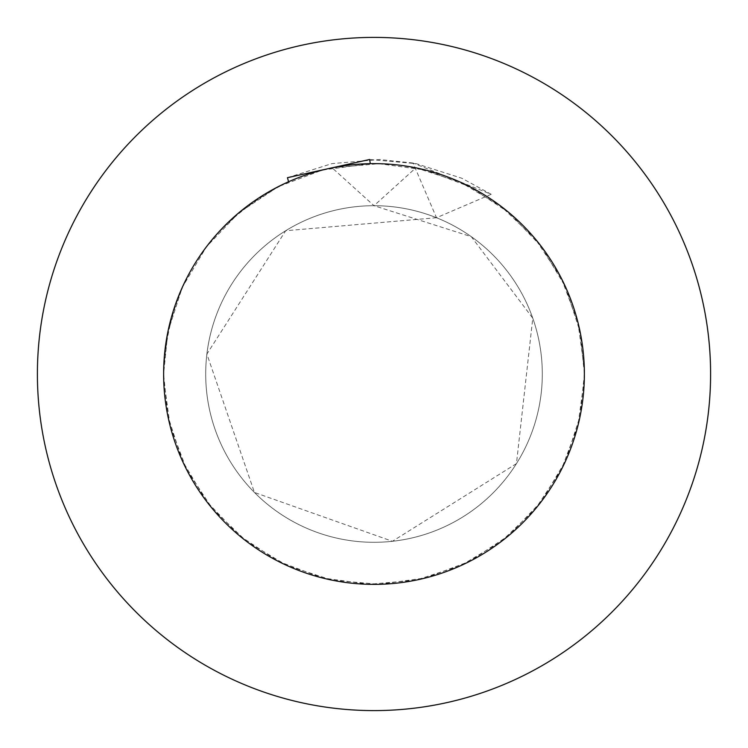 <?xml version="1.0" encoding="UTF-8"?>
<svg xmlns="http://www.w3.org/2000/svg" width="748" height="748" viewBox="0 0 748 748"><rect width="100%" height="100%" fill="white"/><g stroke="black" fill="none" stroke-linecap="round" stroke-linejoin="round"><path stroke-width="0.56" stroke-dasharray="3.74 2.81" d="M415.86 167.833L460.693 182.316L501.169 206.411L535.278 238.911L561.29 278.191L577.914 322.266L584.31 368.942L584.375 374A210.375 210.375 0 0 1 374 584.375A210.375 210.375 0 0 1 163.625 374A210.375 210.375 0 0 1 374 163.625A210.375 210.375 0 0 1 584.375 374L580.168 332.14L565.684 287.307L541.589 246.831L509.089 212.722L469.809 186.71L425.734 170.086L379.058 163.69L332.14 167.833L374 205.7A168.3 168.3 0 0 1 542.3 374A168.3 168.3 0 0 1 374 542.3A168.3 168.3 0 0 1 205.7 374A168.3 168.3 0 0 1 374 205.7A168.3 168.3 0 0 1 542.3 374A168.3 168.3 0 0 1 374 542.3A168.3 168.3 0 0 1 205.7 374A168.3 168.3 0 0 1 374 205.7L415.86 167.833A210.375 210.375 0 0 1 584.375 374A210.375 210.375 0 0 0 370.325 163.653L322.266 170.086L278.191 186.71L238.911 212.722L206.411 246.831L182.316 287.307L167.833 332.14L163.625 374A210.375 210.375 0 0 1 332.14 167.833M710.6 374A336.6 336.6 0 0 0 374 37.4A336.6 336.6 0 0 0 37.4 374A336.6 336.6 0 0 0 374 710.6A336.6 336.6 0 0 0 710.6 374M584.375 374L580.168 415.86L565.684 460.693L541.589 501.169L509.089 535.278L469.809 561.29L425.734 577.914L379.058 584.31L332.14 580.168L287.307 565.684L246.831 541.589L212.722 509.089L186.71 469.809L170.086 425.734L163.69 379.058L163.625 374L167.833 415.86L182.316 460.693L206.411 501.169L238.911 535.278L278.191 561.29L322.266 577.914L368.942 584.31L415.86 580.168L460.693 565.684L501.169 541.589L535.278 509.089L561.29 469.809L577.914 425.734L584.31 379.058L584.375 374A210.375 210.375 0 0 1 374 584.375A210.375 210.375 0 0 1 163.625 374A210.375 210.375 0 0 0 374 584.375A210.375 210.375 0 0 0 584.375 374M288.569 181.755A210.375 210.375 0 0 0 163.625 374C167.43 285.334 209.085 221.249 288.569 181.755M491.193 194.293L436.505 217.733L413.055 163.045L491.193 194.293L461.834 178.258L416.075 163.625L369.615 159.502M287.456 177.687L331.925 163.625L379.797 159.539L413.055 163.045M436.505 217.733L285.68 230.739L206.887 354.066L254.451 492.465L392.42 541.29L516.457 463.62L532.772 318.19L471.296 236.667L374 205.7M452.129 178.669L443.274 175.359L421.526 169.067L397.347 164.925L374.748 163.625L350.251 164.971L328.662 168.571"/><path stroke-width="1.12" d="M584.375 374A210.375 210.375 0 0 0 374 163.625A210.375 210.375 0 0 0 163.625 374A210.375 210.375 0 0 0 374 584.375A210.375 210.375 0 0 0 584.375 374M710.6 374A336.6 336.6 0 0 0 374 37.4A336.6 336.6 0 0 0 37.4 374A336.6 336.6 0 0 0 374 710.6A336.6 336.6 0 0 0 710.6 374M288.569 181.755L287.456 177.687L369.615 159.502L370.325 163.653"/></g></svg>

